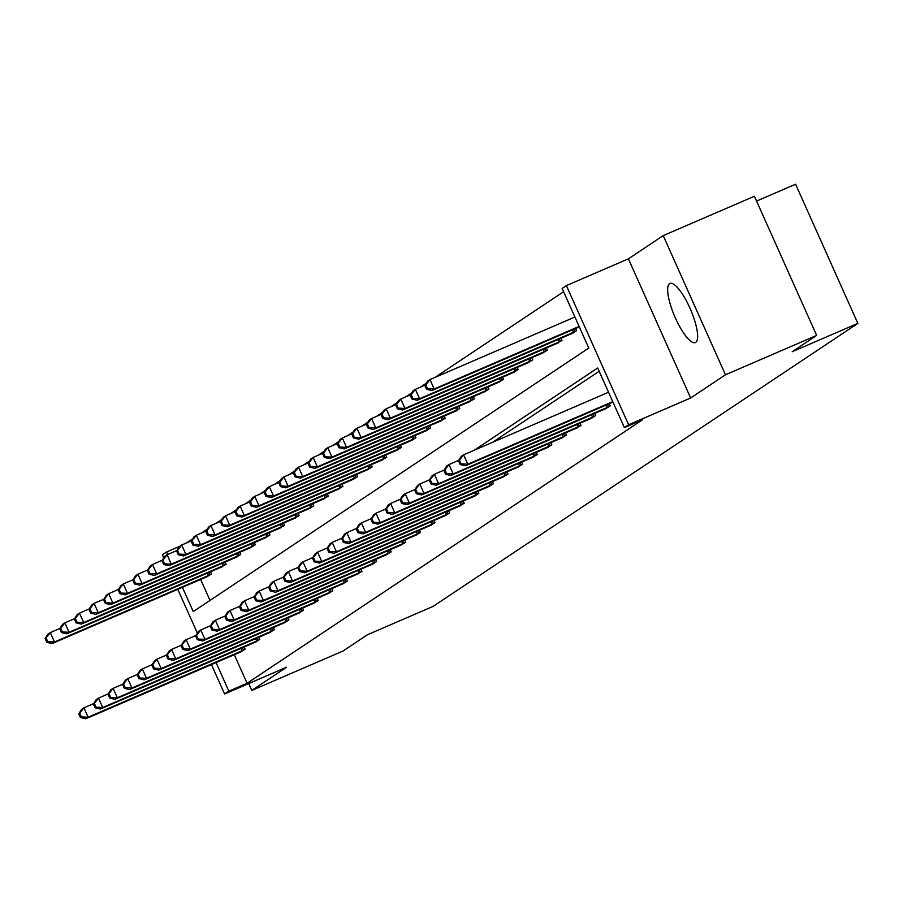 <?xml version="1.0" encoding="UTF-8"?>
<svg xmlns="http://www.w3.org/2000/svg" width="903" height="903" viewBox="0 0 903 903"><rect width="100%" height="100%" fill="white"/><g stroke="black" fill="none" stroke-linecap="round" stroke-linejoin="round"><path stroke-width="1.35" d="M695.761 342.339A32.169 8.646 66.7 0 1 695.389 342.542A32.169 8.646 66.7 0 1 675.015 317.145A32.169 8.646 66.7 0 1 669.518 283.666A32.169 8.646 66.7 0 1 669.891 283.463A32.169 8.646 66.7 0 1 690.264 308.849A32.169 8.646 66.7 0 1 695.761 342.339M248.709 683.571L251.779 690.423L286.601 667.215L224.587 693.978L211.415 664.552M816.662 335.419L725.47 374.779L663.22 235.615L754.411 196.256L816.662 335.419L792.191 351.73L857.85 323.387L433.113 606.398L367.453 634.741L342.971 651.052L251.779 690.423M163.725 557.941L162.337 554.814L166.592 551.981L167.71 554.476M179.81 546.27L166.592 551.981M563.596 291.725L434.998 377.409M426.351 383.177L420.392 387.15M411.745 392.907L405.786 396.88M397.139 402.636L391.191 406.61M382.533 412.366L376.585 416.339M367.927 422.107L361.979 426.069M353.333 431.837L347.373 435.799M338.727 441.567L332.767 445.529M324.121 451.297L318.161 455.259M309.515 461.027L303.566 464.989M294.909 470.756L288.96 474.73M280.302 480.486L274.354 484.459M265.708 490.216L259.748 494.189M251.102 499.946L245.142 503.919M236.496 509.687L230.547 513.649M221.89 519.417L215.941 523.379M207.284 529.147L201.335 533.109M192.678 538.877L186.729 542.838M182.406 587.322L193.253 611.591L588.779 348.05L562.117 288.429L566.373 285.596L628.623 424.76L624.368 427.593L597.696 367.984L474.335 450.179M663.22 235.615L628.398 258.822L566.373 285.596M756.567 201.076L795.599 184.223L857.85 323.387M605.45 408.788L610.236 405.899L609.254 403.709M576.249 428.248L581.024 425.358L580.053 423.18M547.037 447.707L551.823 444.818L550.841 442.639M517.825 467.167L522.611 464.277L521.641 462.099M488.625 486.638L493.399 483.737L492.428 481.559M459.413 506.098L464.198 503.208L463.216 501.018M430.2 525.557L434.986 522.668L434.016 520.489M401 545.017L405.774 542.127L404.804 539.949M371.788 564.488L376.574 561.587L375.592 559.409M342.576 583.948L347.362 581.058L346.391 578.868M313.375 603.407L318.161 600.518L317.179 598.328M284.163 622.867L288.949 619.977L287.967 617.799M254.962 642.326L259.737 639.437L258.766 637.258M599.174 371.28L492.564 442.312M234.295 654.675L247.083 683.266L642.609 419.726L624.368 427.593M240.356 652.056L245.131 649.167L244.16 646.988M269.557 632.597L274.343 629.707L273.372 627.529M298.769 613.137L303.555 610.247L302.573 608.069M327.981 593.677L332.755 590.788L331.785 588.598M357.182 574.218L361.968 571.317L360.997 569.138M386.394 554.747L391.18 551.857L390.198 549.679M415.606 535.287L420.38 532.398L419.41 530.219M444.807 515.827L449.592 512.938L448.61 510.748M474.019 496.368L478.804 493.478L477.822 491.288M503.231 476.908L508.005 474.007L507.034 471.829M532.431 457.437L537.217 454.548L536.235 452.369M561.643 437.978L566.429 435.088L565.447 432.909M590.844 418.518L595.63 415.628L594.659 413.439M247.083 683.266L228.843 691.145L224.587 693.978M628.398 258.822L690.648 397.986L725.47 374.779M690.648 397.986L628.623 424.76M197.373 633.161L177.767 589.32M216.054 662.542L228.843 691.145M200.647 579.455L210.027 600.427M575.606 328.489L576.588 330.667L571.802 333.568M561.011 338.219L561.982 340.397L557.196 343.298M546.405 347.948L547.376 350.138L542.601 353.028M531.799 357.678L532.77 359.868L527.995 362.758M517.193 367.408L518.175 369.598L513.389 372.487M502.587 377.149L503.569 379.328L498.783 382.217M487.981 386.879L488.963 389.058L484.177 391.947M473.386 396.609L474.357 398.787L469.571 401.677M458.78 406.339L459.751 408.517L454.977 411.407M444.174 416.069L445.145 418.247L440.371 421.137M429.568 425.798L430.55 427.977L425.764 430.878M414.962 435.528L415.944 437.718L411.158 440.608M400.368 445.258L401.338 447.448L396.552 450.337M385.762 454.988L386.732 457.178L381.958 460.067M371.156 464.729L372.126 466.907L367.352 469.797M356.55 474.459L357.532 476.637L352.746 479.527M341.944 484.189L342.926 486.367L338.14 489.257M327.337 493.918L328.32 496.097L323.534 498.987M312.743 503.648L313.713 505.827L308.928 508.716M298.137 513.378L299.107 515.557L294.333 518.457M283.531 523.108L284.501 525.286L279.727 528.187M268.925 532.838L269.907 535.027L265.121 537.917M254.319 542.568L255.301 544.757L250.515 547.647M239.713 552.297L240.695 554.487L235.909 557.377M225.118 562.038L226.089 564.217L221.303 567.107M210.512 571.768L211.483 573.947L206.708 576.836M78.798 713.776L80.48 717.535L81.417 716.914L79.735 713.144L78.798 713.776L81.575 709.374L83.923 707.817L88.122 717.219L244.092 649.867M81.417 716.914L88.122 717.219L85.785 718.777L241.507 651.594M79.735 713.144L83.923 707.817L93.686 703.595M80.48 717.535L85.785 718.777M45.15 638.545L46.832 642.315L47.769 641.683L46.087 637.924L45.15 638.545L47.927 634.154L50.263 632.585L54.473 641.988L52.137 643.557L207.848 576.374M60.038 628.375L50.263 632.585L46.087 637.924M210.444 574.647L54.473 641.988L47.769 641.683M52.137 643.557L46.832 642.315M93.404 704.047L95.086 707.805L96.023 707.173L94.341 703.414L93.404 704.047L96.181 699.644L98.517 698.087L102.728 707.489L258.687 640.137M96.023 707.173L102.728 707.489L100.391 709.047L256.102 641.864M94.341 703.414L98.517 698.087L108.292 693.865M95.086 707.805L100.391 709.047M108.01 694.305L109.692 698.075L110.629 697.443L108.947 693.685L108.01 694.305L110.787 689.915L113.123 688.346L117.334 697.748L273.293 630.407M110.629 697.443L117.334 697.748L114.997 699.317L270.708 632.134M108.947 693.685L113.123 688.346L122.887 684.135M109.692 698.075L114.997 699.317M59.756 628.815L61.438 632.574L62.375 631.953L60.693 628.195L59.756 628.815L62.533 624.413L64.869 622.856L69.079 632.258L66.743 633.816L222.454 566.632M74.633 618.645L64.869 622.856L60.693 628.195M225.039 564.917L69.079 632.258L62.375 631.953M66.743 633.816L61.438 632.574M74.362 619.086L76.044 622.844L76.981 622.223L75.299 618.465L74.362 619.086L77.139 614.683L79.475 613.126L83.686 622.528L81.338 624.086L237.06 556.903M89.239 608.915L79.475 613.126L75.299 618.465M239.645 555.187L83.686 622.528L76.981 622.223M81.338 624.086L76.044 622.844M122.616 684.576L124.298 688.346L125.235 687.714L123.542 683.955L122.616 684.576L125.393 680.185L127.729 678.616L131.94 688.018L287.899 620.677M125.235 687.714L131.94 688.018L129.592 689.587L285.314 622.393M123.542 683.955L127.729 678.616L137.493 674.406M124.298 688.346L129.592 689.587M88.957 609.356L90.65 613.114L91.575 612.494L89.894 608.735L88.957 609.356L91.745 604.954L94.081 603.396L98.292 612.798L95.944 614.356L251.666 547.173M103.845 599.186L94.081 603.396L89.894 608.735M254.251 545.457L98.292 612.798L91.575 612.494M95.944 614.356L90.65 613.114M137.211 674.846L138.893 678.605L139.83 677.984L138.148 674.225L137.211 674.846L139.999 670.444L142.335 668.886L146.534 678.288L302.505 610.947M139.83 677.984L146.534 678.288L144.198 679.846L299.92 612.663M138.148 674.225L142.335 668.886L152.099 664.676M138.893 678.605L144.198 679.846M103.563 599.626L105.245 603.385L106.182 602.764L104.5 599.005L103.563 599.626L106.34 595.224L108.687 593.666L112.886 603.069L110.55 604.626L266.272 537.443M118.451 589.456L108.687 593.666L104.5 599.005M268.857 535.716L112.886 603.069L106.182 602.764M110.55 604.626L105.245 603.385M151.817 665.116L153.499 668.875L154.436 668.254L152.754 664.495L151.817 665.116L154.594 660.714L156.941 659.156L161.14 668.559L317.111 601.217M154.436 668.254L161.14 668.559L158.804 670.116L314.526 602.933M152.754 664.495L156.941 659.156L166.705 654.946M153.499 668.875L158.804 670.116M118.169 589.896L119.851 593.655L120.788 593.034L119.106 589.275L118.169 589.896L120.946 585.494L123.293 583.936L127.492 593.339L125.156 594.896L280.878 527.713M133.057 579.715L123.293 583.936L119.106 589.275M283.463 525.986L127.492 593.339L120.788 593.034M125.156 594.896L119.851 593.655M166.423 655.386L168.105 659.145L169.042 658.524L167.36 654.765L166.423 655.386L169.2 650.984L171.547 649.426L175.746 658.829L331.717 591.476M169.042 658.524L175.746 658.829L173.41 660.386L329.121 593.203M167.36 654.765L171.547 649.426L181.311 645.216M168.105 659.145L173.41 660.386M132.775 580.166L134.457 583.925L135.394 583.304L133.712 579.534L132.775 580.166L135.552 575.764L137.888 574.206L142.098 583.609L139.762 585.167L295.473 517.983M147.663 569.985L137.888 574.206L133.712 579.534M298.058 516.256L142.098 583.609L135.394 583.304M139.762 585.167L134.457 583.925M181.029 645.656L182.711 649.415L183.648 648.794L181.966 645.035L181.029 645.656L183.806 641.254L186.142 639.696L190.352 649.099L346.312 581.746M183.648 648.794L190.352 649.099L188.016 650.657L343.727 583.473M181.966 645.035L186.142 639.696L195.906 635.486M182.711 649.415L188.016 650.657M147.381 570.436L149.063 574.195L150 573.574L148.318 569.804L147.381 570.436L150.158 566.034L152.494 564.477L156.704 573.879L154.368 575.437L310.079 508.254M162.258 560.255L152.494 564.477L148.318 569.804M312.664 506.527L156.704 573.879L150 573.574M154.368 575.437L149.063 574.195M195.635 635.926L197.317 639.685L198.254 639.064L196.572 635.306L195.635 635.926L198.412 631.524L200.748 629.967L204.958 639.369L360.918 572.017M198.254 639.064L204.958 639.369L202.611 640.927L358.333 573.744M196.572 635.306L200.748 629.967L210.512 625.745M197.317 639.685L202.611 640.927M161.987 560.695L163.669 564.465L164.606 563.833L162.924 560.074L161.987 560.695L164.764 556.304L167.1 554.747L171.31 564.149L168.963 565.707L324.685 498.524M176.864 550.525L167.1 554.747L162.924 560.074M327.27 496.797L171.31 564.149L164.606 563.833M168.963 565.707L163.669 564.465M210.23 626.197L211.923 629.955L212.848 629.335L211.167 625.565L210.23 626.197L213.018 621.795L215.354 620.237L219.564 629.639L375.524 562.287M212.848 629.335L219.564 629.639L217.217 631.197L372.939 564.014M211.167 625.565L215.354 620.237L225.118 616.015M211.923 629.955L217.217 631.197M176.582 550.965L178.263 554.735L179.2 554.103L177.519 550.345L176.582 550.965L179.37 546.575L181.706 545.006L185.916 554.408L183.569 555.977L339.291 488.794M191.47 540.795L181.706 545.006L177.519 550.345M341.876 487.067L185.916 554.408L179.2 554.103M183.569 555.977L178.263 554.735M224.836 616.467L226.518 620.226L227.454 619.605L225.773 615.835L224.836 616.467L227.612 612.065L229.96 610.507L234.159 619.909L390.13 552.557M227.454 619.605L234.159 619.909L231.823 621.467L387.545 554.284M225.773 615.835L229.96 610.507L239.724 606.285M226.518 620.226L231.823 621.467M191.188 541.236L192.87 544.994L193.806 544.374L192.125 540.615L191.188 541.236L193.964 536.833L196.312 535.276L200.511 544.678L198.175 546.247L353.897 479.053M206.076 531.066L196.312 535.276L192.125 540.615M356.482 477.337L200.511 544.678L193.806 544.374M198.175 546.247L192.87 544.994M239.442 606.726L241.124 610.496L242.06 609.864L240.379 606.105L239.442 606.726L242.218 602.335L244.566 600.766L248.765 610.18L404.736 542.827M242.06 609.864L248.765 610.18L246.429 611.737L402.151 544.554M240.379 606.105L244.566 600.766L254.33 596.556M241.124 610.496L246.429 611.737M205.794 531.506L207.476 535.265L208.412 534.644L206.731 530.885L205.794 531.506L208.57 527.104L210.918 525.546L215.117 534.948L212.781 536.506L368.492 469.323M220.682 521.336L210.918 525.546L206.731 530.885M371.088 467.607L215.117 534.948L208.412 534.644M212.781 536.506L207.476 535.265M254.048 596.996L255.73 600.766L256.666 600.134L254.985 596.375L254.048 596.996L256.824 592.605L259.161 591.036L263.371 600.439L419.342 533.097M256.666 600.134L263.371 600.439L261.035 602.008L416.746 534.824M254.985 596.375L259.161 591.036L268.936 586.826M255.73 600.766L261.035 602.008M220.4 521.776L222.082 525.535L223.018 524.914L221.337 521.155L220.4 521.776L223.176 517.374L225.513 515.816L229.723 525.219L227.387 526.776L383.098 459.593M235.277 511.606L225.513 515.816L221.337 521.155M385.683 457.877L229.723 525.219L223.018 524.914M227.387 526.776L222.082 525.535M268.654 587.266L270.336 591.025L271.272 590.404L269.591 586.645L268.654 587.266L271.431 582.864L273.767 581.306L277.977 590.709L433.937 523.368M271.272 590.404L277.977 590.709L275.641 592.266L431.352 525.083M269.591 586.645L273.767 581.306L283.531 577.096M270.336 591.025L275.641 592.266M235.006 512.046L236.688 515.805L237.624 515.184L235.943 511.425L235.006 512.046L237.782 507.644L240.119 506.086L244.329 515.489L241.981 517.047L397.704 449.863M249.883 501.876L240.119 506.086L235.943 511.425M400.289 448.136L244.329 515.489L237.624 515.184M241.981 517.047L236.688 515.805M283.26 577.536L284.942 581.295L285.879 580.674L284.197 576.915L283.26 577.536L286.037 573.134L288.373 571.576L292.583 580.979L448.543 513.638M285.879 580.674L292.583 580.979L290.235 582.537L445.958 515.353M284.197 576.915L288.373 571.576L298.137 567.366M284.942 581.295L290.235 582.537M249.612 502.316L251.294 506.075L252.219 505.454L250.537 501.696L249.612 502.316L252.388 497.914L254.725 496.357L258.935 505.759L256.587 507.317L412.31 440.133M264.489 492.135L254.725 496.357L250.537 501.696M414.895 438.406L258.935 505.759L252.219 505.454M256.587 507.317L251.294 506.075M297.855 567.806L299.536 571.565L300.473 570.944L298.791 567.186L297.855 567.806L300.643 563.404L302.979 561.847L307.189 571.249L463.149 503.908M300.473 570.944L307.189 571.249L304.842 572.807L460.564 505.624M298.791 567.186L302.979 561.847L312.743 557.636M299.536 571.565L304.842 572.807M264.207 492.586L265.888 496.345L266.825 495.724L265.143 491.954L264.207 492.586L266.983 488.184L269.331 486.627L273.53 496.029L271.193 497.587L426.916 430.404M279.095 482.405L269.331 486.627L265.143 491.954M429.501 428.677L273.53 496.029L266.825 495.724M271.193 497.587L265.888 496.345M312.461 558.077L314.142 561.835L315.079 561.214L313.397 557.456L312.461 558.077L315.237 553.674L317.585 552.117L321.784 561.519L477.755 494.167M315.079 561.214L321.784 561.519L319.448 563.077L475.17 495.894M313.397 557.456L317.585 552.117L327.349 547.907M314.142 561.835L319.448 563.077M278.813 482.857L280.494 486.615L281.431 485.995L279.749 482.225L278.813 482.857L281.589 478.455L283.937 476.897L288.136 486.299L285.799 487.857L441.522 420.674M293.701 472.675L283.937 476.897L279.749 482.225M444.107 418.947L288.136 486.299L281.431 485.995M285.799 487.857L280.494 486.615M327.067 548.347L328.748 552.105L329.685 551.485L328.003 547.726L327.067 548.347L329.843 543.945L332.191 542.387L336.39 551.789L492.361 484.437M329.685 551.485L336.39 551.789L334.054 553.347L489.765 486.164M328.003 547.726L332.191 542.387L341.955 538.165M328.748 552.105L334.054 553.347M293.419 473.127L295.1 476.886L296.037 476.253L294.355 472.495L293.419 473.127L296.195 468.725L298.532 467.167L302.742 476.57L300.406 478.127L456.117 410.944M308.307 462.946L298.532 467.167L294.355 472.495M458.713 409.217L302.742 476.57L296.037 476.253M300.406 478.127L295.1 476.886M341.673 538.617L343.354 542.376L344.291 541.755L342.609 537.985L341.673 538.617L344.449 534.215L346.786 532.657L350.996 542.06L506.955 474.707M344.291 541.755L350.996 542.06L348.66 543.617L504.371 476.434M342.609 537.985L346.786 532.657L356.561 528.436M343.354 542.376L348.66 543.617M308.025 463.386L309.706 467.156L310.643 466.524L308.961 462.765L308.025 463.386L310.801 458.995L313.138 457.426L317.348 466.828L315.012 468.397L470.723 401.214M322.902 453.216L313.138 457.426L308.961 462.765M473.307 399.487L317.348 466.828L310.643 466.524M315.012 468.397L309.706 467.156M356.279 528.887L357.96 532.646L358.897 532.025L357.216 528.255L356.279 528.887L359.055 524.485L361.392 522.927L365.602 532.33L521.562 464.977M358.897 532.025L365.602 532.33L363.254 533.887L518.977 466.704M357.216 528.255L361.392 522.927L371.156 518.706M357.96 532.646L363.254 533.887M322.631 453.656L324.312 457.426L325.249 456.794L323.567 453.035L322.631 453.656L325.407 449.265L327.744 447.696L331.954 457.099L329.606 458.668L485.329 391.473M337.508 443.486L327.744 447.696L323.567 453.035M487.913 389.757L331.954 457.099L325.249 456.794M329.606 458.668L324.312 457.426M370.885 519.146L372.567 522.916L373.503 522.284L371.81 518.525L370.885 519.146L373.661 514.755L375.998 513.197L380.208 522.6L536.168 455.247M373.503 522.284L380.208 522.6L377.86 524.158L533.583 456.974M371.81 518.525L375.998 513.197L385.762 508.976M372.567 522.916L377.86 524.158M337.225 443.926L338.907 447.685L339.844 447.064L338.162 443.305L337.225 443.926L340.013 439.524L342.35 437.966L346.56 447.369L344.212 448.926L499.935 381.743M352.114 433.756L342.35 437.966L338.162 443.305M502.519 380.028L346.56 447.369L339.844 447.064M344.212 448.926L338.907 447.685M385.479 509.416L387.161 513.186L388.098 512.554L386.416 508.795L385.479 509.416L388.256 505.025L390.604 503.456L394.803 512.859L550.774 445.518M388.098 512.554L394.803 512.859L392.466 514.428L548.189 447.245M386.416 508.795L390.604 503.456L400.368 499.246M387.161 513.186L392.466 514.428M351.831 434.196L353.513 437.955L354.45 437.334L352.768 433.575L351.831 434.196L354.608 429.794L356.956 428.236L361.155 437.639L358.818 439.197L514.541 372.013M366.72 424.026L356.956 428.236L352.768 433.575M517.126 370.298L361.155 437.639L354.45 437.334M358.818 439.197L353.513 437.955M400.085 499.686L401.767 503.445L402.704 502.824L401.022 499.066L400.085 499.686L402.862 495.284L405.21 493.727L409.409 503.129L565.38 435.788M402.704 502.824L409.409 503.129L407.072 504.698L562.795 437.503M401.022 499.066L405.21 493.727L414.974 489.516M401.767 503.445L407.072 504.698M366.437 424.466L368.119 428.225L369.056 427.604L367.374 423.846L366.437 424.466L369.214 420.064L371.562 418.507L375.761 427.909L373.424 429.467L529.147 362.284M381.326 414.296L371.562 418.507L367.374 423.846M531.732 360.557L375.761 427.909L369.056 427.604M373.424 429.467L368.119 428.225M414.691 489.957L416.373 493.715L417.31 493.094L415.628 489.336L414.691 489.957L417.468 485.554L419.805 483.997L424.015 493.399L579.986 426.058M417.31 493.094L424.015 493.399L421.678 494.957L577.389 427.774M415.628 489.336L419.805 483.997L429.58 479.786M416.373 493.715L421.678 494.957M381.043 414.737L382.725 418.495L383.662 417.875L381.98 414.116L381.043 414.737L383.82 410.334L386.157 408.777L390.367 418.179L388.03 419.737L543.741 352.554M395.932 404.555L386.157 408.777L381.98 414.116M546.326 350.827L390.367 418.179L383.662 417.875M388.03 419.737L382.725 418.495M429.297 480.227L430.979 483.985L431.916 483.365L430.234 479.606L429.297 480.227L432.074 475.825L434.411 474.267L438.621 483.669L594.58 416.328M431.916 483.365L438.621 483.669L436.284 485.227L591.996 418.044M430.234 479.606L434.411 474.267L444.174 470.057M430.979 483.985L436.284 485.227M395.649 405.007L397.331 408.766L398.268 408.145L396.586 404.386L395.649 405.007L398.426 400.605L400.763 399.047L404.973 408.449L402.636 410.007L558.347 342.824M410.526 394.825L400.763 399.047L396.586 404.386M560.932 341.097L404.973 408.449L398.268 408.145M402.636 410.007L397.331 408.766M443.904 470.497L445.585 474.256L446.522 473.635L444.84 469.876L443.904 470.497L446.68 466.095L449.017 464.537L453.227 473.94L609.186 406.587M446.522 473.635L453.227 473.94L450.879 475.497L606.602 408.314M444.84 469.876L449.017 464.537L458.78 460.327M445.585 474.256L450.879 475.497M410.255 395.277L411.937 399.036L412.874 398.415L411.181 394.645L410.255 395.277L413.032 390.875L415.369 389.317L419.579 398.72L417.231 400.277L572.953 333.094M425.132 385.096L415.369 389.317L411.181 394.645M575.538 331.367L419.579 398.72L412.874 398.415M417.231 400.277L411.937 399.036M458.498 460.767L460.191 464.526L461.117 463.905L459.435 460.146L458.498 460.767L461.286 456.365L463.623 454.807L467.833 464.21L612.765 401.654M461.117 463.905L467.833 464.21L465.485 465.767L612.968 402.106M459.435 460.146L463.623 454.807L608.554 392.252M460.191 464.526L465.485 465.767M424.85 385.547L426.532 389.306L427.469 388.685L425.787 384.915L424.85 385.547L427.638 381.145L429.975 379.587L434.174 388.99L431.837 390.547L579.32 326.886M574.906 317.021L429.975 379.587L425.787 384.915M579.116 326.423L434.174 388.99L427.469 388.685M431.837 390.547L426.532 389.306M242.072 650.77L240.988 648.354M243.494 650.137L242.422 647.733M208.774 572.513L209.846 574.918M207.34 573.134L208.424 575.55M256.678 641.04L255.594 638.624M258.1 640.408L257.028 638.003M271.272 631.31L270.2 628.894M272.706 630.678L271.634 628.274M223.38 562.783L224.452 565.176M221.946 563.404L223.018 565.82M237.986 553.054L239.058 555.447M236.552 553.674L237.624 556.079M285.879 621.58L284.806 619.165M287.312 620.948L286.24 618.544M252.592 543.324L253.664 545.717M251.147 543.945L252.23 546.349M300.485 611.85L299.401 609.435M301.918 611.207L300.846 608.814M267.186 533.594L268.27 535.987M265.753 534.204L266.837 536.619M315.091 602.109L314.007 599.705M316.513 601.477L315.44 599.084M281.792 523.853L282.865 526.257M280.359 524.474L281.443 526.889M329.697 592.379L328.613 589.975M331.119 591.747L330.046 589.354M296.398 514.123L297.471 516.527M294.965 514.744L296.049 517.159M344.291 582.649L343.219 580.234M345.725 582.017L344.653 579.624M311.004 504.393L312.077 506.797M309.571 505.014L310.643 507.43M358.897 572.92L357.825 570.504M360.331 572.288L359.259 569.883M325.611 494.663L326.683 497.068M324.177 495.284L325.249 497.7M373.503 563.19L372.42 560.774M374.937 562.558L373.865 560.153M340.217 484.934L341.289 487.338M338.772 485.554L339.855 487.97M388.109 553.46L387.026 551.044M389.543 552.828L388.459 550.424M354.811 475.204L355.884 477.597M353.378 475.825L354.461 478.24M402.715 543.73L401.632 541.315M404.138 543.098L403.065 540.694M369.417 465.474L370.49 467.867M367.984 466.095L369.067 468.499M417.321 534L416.238 531.585M418.744 533.368L417.671 530.964M384.023 455.744L385.096 458.137M382.59 456.365L383.662 458.769M431.916 524.271L430.844 521.855M433.35 523.627L432.277 521.234M398.629 446.014L399.702 448.407M397.196 446.635L398.268 449.039M446.522 514.529L445.45 512.125M447.956 513.897L446.883 511.504M413.235 436.284L414.308 438.677M411.802 436.894L412.874 439.309M461.128 504.8L460.045 502.395M462.562 504.167L461.489 501.775M427.841 426.543L428.914 428.948M426.397 427.164L427.48 429.58M475.734 495.07L474.651 492.654M477.156 494.438L476.084 492.045M442.436 416.814L443.508 419.218M441.003 417.434L442.086 419.85M490.34 485.34L489.257 482.924M491.763 484.708L490.69 482.304M457.042 407.084L458.114 409.488M455.609 407.704L456.692 410.12M504.935 475.61L503.863 473.195M506.369 474.978L505.296 472.574M471.648 397.354L472.72 399.758M470.215 397.975L471.287 400.39M519.541 465.88L518.469 463.465M520.975 465.248L519.902 462.844M486.254 387.624L487.327 390.028M484.821 388.245L485.893 390.66M534.147 456.15L533.075 453.735M535.581 455.518L534.508 453.114M500.86 377.894L501.933 380.287M499.415 378.515L500.499 380.919M548.753 446.421L547.669 444.005M550.187 445.789L549.114 443.384M515.455 368.164L516.539 370.557M514.021 368.785L515.105 371.189M563.359 436.691L562.276 434.275M564.781 436.059L563.709 433.654M530.061 358.435L531.133 360.828M528.627 359.055L529.711 361.46M577.965 426.95L576.882 424.545M579.387 426.318L578.315 423.925M544.667 348.705L545.739 351.098M543.234 349.314L544.317 351.73M592.56 417.22L591.488 414.816M593.993 416.588L592.921 414.195M559.273 338.964L560.345 341.368M557.84 339.584L558.912 342M607.166 407.49L606.094 405.086M608.599 406.858L607.527 404.465M573.879 329.234L574.951 331.638M572.446 329.855L573.518 332.27"/></g></svg>
